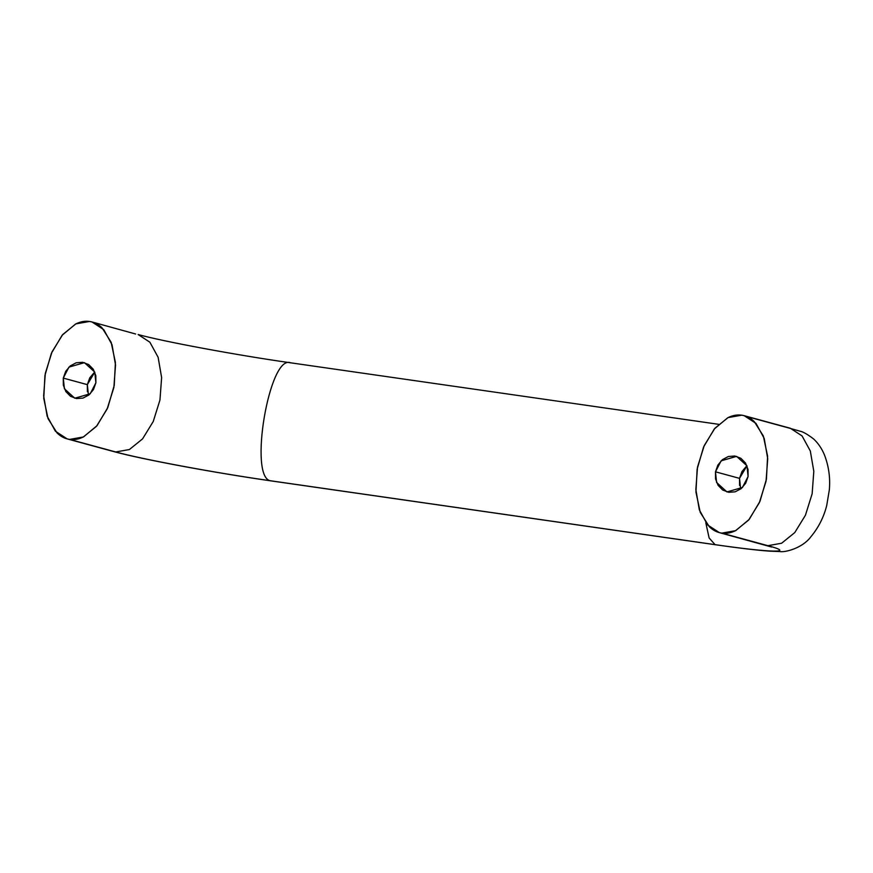 <?xml version="1.0" encoding="UTF-8"?>
<svg xmlns="http://www.w3.org/2000/svg" width="873" height="873" viewBox="0 0 873 873"><rect width="100%" height="100%" fill="white"/><g stroke="black" fill="none" stroke-linecap="round" stroke-linejoin="round"><path stroke-width="1.31" d="M746.961 465.822L739.529 478.36L715.478 471.813L721.131 460.824L736.616 456.372L746.972 465.844L748.085 476.494L745.673 483.26L741.144 488.64L735.186 491.815L728.715 492.296L722.702 490.026L718.086 485.323L715.544 478.928L715.478 471.813L717.89 465.047L722.418 459.667L728.377 456.492L734.848 456.012L740.861 458.281L745.477 462.974L748.019 469.368L748.085 476.494L742.432 487.483L726.936 491.936L716.591 482.463L715.478 471.813L739.529 478.36L740.642 489.033M94.775 372.105L87.333 384.644L63.282 378.096L68.945 367.107L84.43 362.655L94.775 372.127L95.888 382.778L95.823 375.663L93.291 369.268L88.664 364.565L82.662 362.295L76.18 362.775L70.233 365.951L65.704 371.331L63.282 378.096L63.347 385.222L65.89 391.617L70.517 396.309L76.518 398.579L82.99 398.099L88.948 394.923L93.476 389.544L95.888 382.778L90.235 393.767L74.751 398.219L64.395 388.747L63.282 378.096L87.333 384.644L88.457 395.316M115.705 451.963L129.4 449.53L142.561 438.879L153.233 421.528L159.945 400.074L161.625 377.572L158.122 357.286L149.872 342.205L138.109 334.523L149.872 342.205L158.122 357.286L161.625 377.572L159.945 400.074L153.233 421.528L142.561 438.879L129.4 449.53L115.705 451.963C141.59 459.187 215.915 473.013 270.75 480.805C248.172 478.459 269.353 353.249 290.709 362.862L290.087 362.731L290.709 362.862C269.353 353.249 248.172 478.459 270.761 480.805L715.063 544.654L709.127 537.975L705.799 522.72L709.127 537.975L715.063 544.654C771.306 552.827 796.634 553.318 767.902 545.68L719.352 532.617L707.588 524.924L699.338 509.854L695.846 489.567L697.516 467.066L704.227 445.612L714.9 428.25L728.06 417.6L741.755 415.177C737.161 414.522 732.491 415.384 727.733 417.763L714.332 428.927L703.583 446.987L697.134 469.172L695.956 492.121L700.233 512.331L709.302 526.735C713.045 530.337 717.213 532.465 721.807 533.13C726.401 533.785 731.072 532.923 735.83 530.544L749.23 519.37L759.979 501.32L766.429 479.135L767.607 456.186L763.329 435.976L754.25 421.572C750.518 417.971 746.35 415.843 741.755 415.177L744.211 415.69L755.974 423.372L764.224 438.453L767.716 458.74L766.047 481.241L759.335 502.695L748.663 520.046L735.503 530.697L721.807 533.13L767.902 545.68L781.597 543.246L794.757 532.595L805.43 515.245L812.141 493.791L813.811 471.289L810.319 451.003L802.069 435.922L790.305 428.239L802.069 435.922L810.319 451.003L813.811 471.289L812.141 493.791L805.43 515.245L794.757 532.595L781.597 543.246L767.902 545.68C796.634 553.318 771.306 552.827 715.063 544.654L270.75 480.805C215.915 473.013 141.59 459.187 115.705 451.963L69.611 439.414L115.705 451.963M89.559 321.46L92.014 321.973L103.778 329.667L112.028 344.737L115.531 365.023L113.861 387.525L107.139 408.979L96.467 426.34L83.306 436.991L69.611 439.414C65.017 438.748 60.848 436.62 57.116 433.019L48.037 418.614L43.759 398.404L44.938 375.455L51.398 353.27L62.147 335.221L75.547 324.047C80.294 321.668 84.965 320.806 89.559 321.46C94.164 322.126 98.322 324.254 102.065 327.855L111.144 342.26L115.411 362.47L114.232 385.419L107.783 407.604L97.034 425.664L83.633 436.827C78.886 439.206 74.205 440.068 69.611 439.414L67.166 438.901L55.392 431.218L47.142 416.137L43.65 395.851L45.32 373.349L52.031 351.895L62.714 334.545L75.864 323.894L89.559 321.46M135.653 334.01L92.014 321.973M746.699 416.53L787.85 427.726L746.699 416.53M787.85 427.726L799.854 431.142C802.844 431.633 807.416 434.23 813.581 438.933C818.197 443.211 821.831 448.558 824.472 454.975C828.75 466.149 830.376 477.738 829.35 489.742L826.72 505.5C823.785 517.209 818.481 527.663 810.81 536.862C802.56 548.037 785.296 552.631 779.676 551.54L769.659 551.158C756.88 550.241 738.885 548.113 715.674 544.774L271.372 480.936C215.5 472.959 141.481 459.274 113.25 451.45L67.166 438.901M87.398 391.759L87.333 384.644L89.744 377.878L94.273 372.498M739.595 485.475L739.529 478.36L741.941 471.595L746.47 466.215M718.621 424.311L290.087 362.731C236.343 355.136 161.876 341.212 138.109 334.523M719.352 532.617L771.71 547.065M744.211 415.69L790.305 428.239"/></g></svg>
